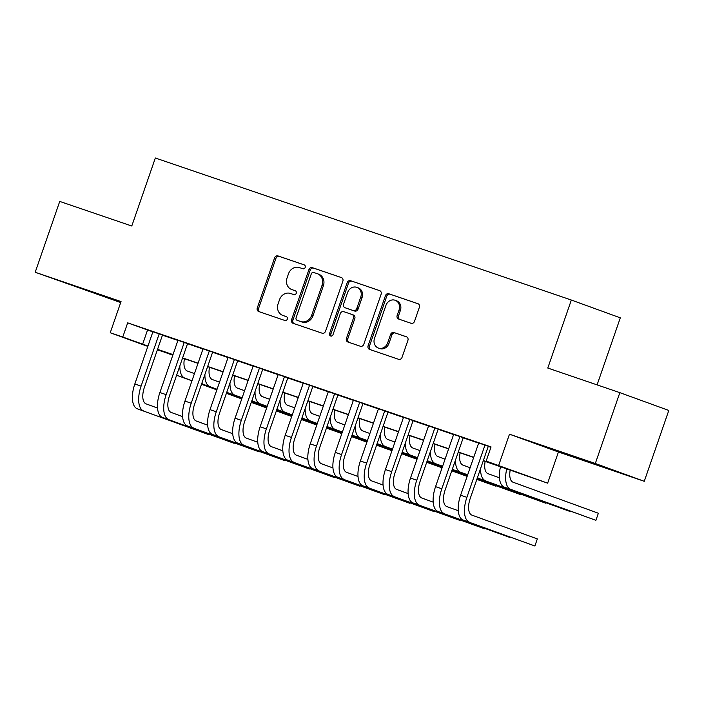 <?xml version="1.0" encoding="UTF-8"?>
<svg xmlns="http://www.w3.org/2000/svg" width="704" height="704" viewBox="0 0 704 704"><rect width="100%" height="100%" fill="white"/><g stroke="black" fill="none" stroke-linecap="round" stroke-linejoin="round"><path stroke-width="1.06" d="M305.21 267.397A2.059 1.822 -70 0 0 304.163 264.862L278.027 255.939A2.948 2.596 -70 0 0 274.604 257.875L257.268 307.947A2.948 2.596 -70 0 0 258.764 311.564L284.9 320.487A2.059 1.822 -70 0 0 286.255 316.598L282.867 315.445A9.416 8.316 -70 0 1 282.735 315.392A9.416 8.316 -70 0 1 278.08 303.855L279.523 299.684A9.416 8.316 -70 0 1 290.479 293.462L293.858 294.624A2.059 1.822 -70 0 0 295.205 290.726L291.826 289.573A9.416 8.316 -70 0 1 291.694 289.52A9.416 8.316 -70 0 1 287.038 277.983L288.482 273.812A9.416 8.316 -70 0 1 299.438 267.599L302.817 268.752A2.059 1.822 -70 0 0 305.21 267.397M576.884 457.521L609.312 468.926L576.884 457.521M81.937 288.534L114.365 299.948L81.937 288.534M411.083 323.286A2.948 2.596 -70 0 0 414.506 321.35L419.373 307.305A2.948 2.596 -70 0 0 417.877 303.679L388.846 293.77A2.948 2.596 -70 0 0 385.422 295.715L368.086 345.778A2.948 2.596 -70 0 0 369.582 349.404L398.614 359.313A2.948 2.596 -70 0 0 402.037 357.368L407.906 340.402A2.948 2.596 -70 0 0 406.41 336.776L393.994 332.543A2.948 2.596 -70 0 0 390.57 334.479L387.658 342.892A7.876 6.952 -70 0 1 378.382 348.049A7.876 6.952 -70 0 1 374.493 338.404L385.906 305.439A7.876 6.952 -70 0 1 395.182 300.282A7.876 6.952 -70 0 1 399.071 309.936L397.162 315.427A2.948 2.596 -70 0 0 398.622 319.035L411.083 323.286M619.846 392.647L668.8 410.45L644.266 481.298L595.311 463.496L619.846 392.647L547.791 368.051L571.34 300.036L155.338 158.004L131.78 226.019L59.734 201.423L35.2 272.263L121.035 301.567L110.238 332.746L122.769 337.022L127.679 322.854L491.058 446.917L486.147 461.085L547.642 483.164L483.278 460.75M595.311 463.496L509.476 434.192L498.678 465.362M342.866 281.178A2.948 2.596 -70 0 0 341.37 277.561L312.347 267.652A2.948 2.596 -70 0 0 308.924 269.588L291.588 319.66A2.948 2.596 -70 0 0 293.084 323.286L322.106 333.194A2.948 2.596 -70 0 0 325.53 331.25L342.866 281.178M350.601 280.711L379.623 290.62A2.948 2.596 -70 0 1 381.119 294.246L363.783 344.309A2.948 2.596 -70 0 1 360.36 346.254L347.934 342.012A2.948 2.596 -70 0 1 346.438 338.386L353.47 318.085A2.948 2.596 -70 0 0 351.974 314.459L343.737 311.652A2.948 2.596 -70 0 0 340.314 313.588L332.992 334.734A2.059 1.822 -70 0 1 329.551 333.555L347.178 282.656A2.948 2.596 -70 0 1 350.601 280.711L379.949 290.761M35.2 272.263L120.692 302.544M162.501 335.025L152.909 331.751M187.563 343.587L177.971 340.305M212.626 352.141L203.034 348.867M237.688 360.694L228.096 357.421M262.75 369.257L253.15 365.974M287.813 377.81L278.212 374.537M312.866 386.364L303.274 383.09M337.929 394.918L328.337 391.644M362.991 403.48L353.399 400.198M388.054 412.034L378.453 408.76M413.116 420.587L403.515 417.314M438.178 429.141L428.578 425.867M463.232 437.703L453.64 434.421M127.679 322.854L152.865 331.892M162.457 335.166L177.918 340.446M187.519 343.719L202.981 348.999M212.582 352.282L228.043 357.562M237.644 360.835L253.106 366.115M262.698 369.389L278.168 374.669M287.76 377.951L303.23 383.222M312.822 386.505L328.284 391.785M337.885 395.058L353.346 400.338M362.947 403.612L378.409 408.892M388.001 412.174L403.471 417.454M413.063 420.728L428.534 426.008M438.126 429.282L453.587 434.562M463.188 437.835L478.65 443.115M488.25 446.398L490.917 447.304M490.978 447.137L478.702 442.983M488.294 446.257L490.97 447.172M597.089 384.877L620.303 317.838L571.34 300.036M509.476 434.192L558.43 451.994L644.266 481.298M558.43 451.994L547.642 483.164M171.864 354.429L157.362 349.879M483.34 460.566L506 468.301L486.147 461.085M122.769 337.022L147.954 346.06M157.555 349.334L173.017 354.614M182.609 357.896L198.079 363.176M207.671 366.45L223.142 371.73M232.734 375.003L248.195 380.283M257.796 383.557L273.258 388.837M282.858 392.119L298.32 397.399M307.912 400.673L323.382 405.953M332.974 409.226L348.445 414.506M358.037 417.78L373.498 423.06M383.099 426.342L398.561 431.622M408.162 434.896L423.623 440.176M433.224 443.45L448.686 448.73M458.278 452.012L473.748 457.292M147.831 346.412L110.238 332.746M157.45 349.633L171.723 354.825M473.678 457.468L458.216 452.188M448.624 448.914L433.154 443.634M423.562 440.361L408.091 435.081M398.499 431.807L383.038 426.527M373.437 423.245L357.975 417.965M348.374 414.691L332.913 409.411M323.321 406.138L307.85 400.858M298.258 397.584L282.788 392.304M273.196 389.022L257.734 383.742M248.134 380.468L232.672 375.188M223.071 371.914L207.61 366.634M198.009 363.352L182.547 358.072M172.955 354.798L157.485 349.518M147.523 330.07L142.622 344.238M292.873 289.951A9.416 8.316 -70 0 0 293.014 290.004A9.416 8.316 -70 0 0 293.146 290.057L291.826 289.573M295.478 290.849L293.146 290.057M283.923 315.823A9.416 8.316 -70 0 0 284.055 315.876A9.416 8.316 -70 0 0 284.196 315.92L282.867 315.445M286.528 316.721L284.196 315.92M304.436 264.977L279.356 256.414A2.948 2.596 -70 0 0 275.933 258.359L258.597 308.431A2.948 2.596 -70 0 0 259.758 311.907M341.704 277.702L313.667 268.136A2.948 2.596 -70 0 0 310.244 270.072L292.908 320.144A2.948 2.596 -70 0 0 294.078 323.62M313.702 272.466A2.059 1.822 -70 0 0 311.309 273.83L296.085 317.777A2.059 1.822 -70 0 0 297.132 320.311L300.705 321.534A9.416 8.316 -70 0 0 311.661 315.313L322.062 285.278A9.416 8.316 -70 0 0 317.407 273.733A9.416 8.316 -70 0 0 317.266 273.689L313.702 272.466M298.399 320.769A2.059 1.822 -70 0 0 298.426 320.786A2.059 1.822 -70 0 0 298.461 320.795L297.132 320.311M318.595 274.164A9.416 8.316 -70 0 1 318.727 274.217A9.416 8.316 -70 0 1 323.382 285.754L312.981 315.797A9.416 8.316 -70 0 1 302.025 322.01L298.461 320.795M352.062 314.494L353.302 314.943A2.948 2.596 -70 0 0 353.302 314.943A2.948 2.596 -70 0 1 354.798 318.569L347.767 338.87A2.948 2.596 -70 0 0 348.929 342.346M351.921 281.195A2.948 2.596 -70 0 0 348.498 283.131L330.871 334.039A2.059 1.822 -70 0 0 331.285 336.169M360.765 297.009A7.876 6.952 -70 0 0 356.875 287.364A7.876 6.952 -70 0 0 347.609 292.521L343.587 304.137A2.948 2.596 -70 0 0 345.083 307.754L353.32 310.57A2.948 2.596 -70 0 0 356.743 308.625L360.765 297.009L362.094 297.493A7.876 6.952 -70 0 0 358.204 287.848L356.875 287.364M346.324 308.202A2.948 2.596 -70 0 0 346.403 308.238L345.083 307.754M362.094 297.493L358.072 309.109A2.948 2.596 -70 0 1 354.649 311.054L346.403 308.238M395.182 300.282L396.502 300.766A7.876 6.952 -70 0 1 400.391 310.411L398.49 315.911A2.948 2.596 -70 0 0 399.661 319.387M378.382 348.049L379.702 348.533A7.876 6.952 -70 0 0 388.978 343.376L387.658 342.892M406.745 336.926L395.314 333.018A2.948 2.596 -70 0 0 391.89 334.963L388.978 343.376M418.202 303.82L390.174 294.254A2.948 2.596 -70 0 0 386.751 296.19L369.406 346.262A2.948 2.596 -70 0 0 370.577 349.738M184.43 358.714A14.995 7.04 108.9 0 0 187.29 371.008L194.462 373.613M266.658 407.915L251.275 402.389M241.745 398.922L226.389 393.334M216.858 389.866L201.494 384.287M191.963 380.82L178.578 375.954A22.493 10.56 -71.1 0 1 176.757 374.81M266.675 407.845L251.319 402.266M241.789 398.798L226.433 393.21M216.902 389.743L201.538 384.164M192.007 380.697L184.844 378.092A22.493 10.56 -71.1 0 1 179.854 365.86M137.394 408.83L209.088 434.764L137.394 408.83A22.493 10.56 -71.1 0 1 134.825 383.97L152.935 331.69M143.66 410.969A22.493 10.56 -71.1 0 1 141.09 386.109L159.201 333.828M162.527 334.963L144.399 387.314A14.995 7.04 108.9 0 0 146.106 403.885L157.538 408.047M209.493 367.277A14.995 7.04 108.9 0 0 212.353 379.562L219.525 382.166M291.711 416.469L276.338 410.942M266.807 407.475L251.442 401.887M241.912 398.429L226.556 392.841M217.026 389.374L203.632 384.507A22.493 10.56 -71.1 0 1 201.81 383.372M291.738 416.407L276.382 410.819M266.851 407.352L251.486 401.764M241.956 398.306L226.6 392.718M217.07 389.25L209.898 386.646A22.493 10.56 -71.1 0 1 204.917 374.414M234.555 375.83A14.995 7.04 108.9 0 0 237.415 388.115L244.587 390.72M316.774 425.031L301.4 419.496M291.87 416.029L276.505 410.45M266.974 406.982L251.618 401.394M242.088 397.927L228.694 393.061A22.493 10.56 -71.1 0 1 226.873 391.926M316.8 424.961L301.435 419.373M291.905 415.906L276.549 410.326M267.018 406.859L251.662 401.271M242.132 397.804L234.96 395.199A22.493 10.56 -71.1 0 1 229.979 382.967M259.609 384.384A14.995 7.04 108.9 0 0 262.478 396.669L269.641 399.282M341.836 433.585L326.454 428.05M316.923 424.591L301.567 419.003M292.037 415.536L276.681 409.957M267.15 406.49L253.757 401.614A22.493 10.56 -71.1 0 1 251.935 400.479M341.862 433.514L326.498 427.926M316.967 424.468L301.611 418.88M292.081 415.413L276.725 409.825M267.194 406.366L260.022 403.753A22.493 10.56 -71.1 0 1 255.033 391.53M284.671 392.946A14.995 7.04 108.9 0 0 287.54 405.231L294.703 407.836M366.898 442.138L351.516 436.612M341.986 433.145L326.63 427.557M317.099 424.09L301.743 418.51M292.213 415.043L278.819 410.177A22.493 10.56 -71.1 0 1 276.998 409.033M366.916 442.068L351.56 436.489M342.03 433.022L326.674 427.434M317.143 423.966L301.778 418.387M292.248 414.92L285.085 412.315A22.493 10.56 -71.1 0 1 280.095 400.083M162.448 417.393L234.15 443.326L162.448 417.393A22.493 10.56 -71.1 0 1 159.887 392.524L177.989 340.243M168.714 419.531A22.493 10.56 -71.1 0 1 166.153 394.662L184.254 342.382M187.59 343.517L169.462 395.868A14.995 7.04 108.9 0 0 171.169 412.447L182.6 416.601M187.51 425.946L259.213 451.88L187.51 425.946A22.493 10.56 -71.1 0 1 184.95 401.086L203.051 348.797M193.776 428.085A22.493 10.56 -71.1 0 1 191.215 403.225L209.317 350.935M212.652 352.079L194.524 404.422A14.995 7.04 108.9 0 0 196.231 421.001L207.662 425.154M212.573 434.5L284.266 460.434L212.573 434.5A22.493 10.56 -71.1 0 1 210.012 409.64L228.114 357.359M218.838 436.638A22.493 10.56 -71.1 0 1 216.278 411.778L234.379 359.498M237.714 360.633L219.586 412.984A14.995 7.04 108.9 0 0 221.294 429.554L232.725 433.708M237.635 443.054L309.329 468.987L237.635 443.054A22.493 10.56 -71.1 0 1 235.074 418.194L253.176 365.913M243.901 445.201A22.493 10.56 -71.1 0 1 241.331 420.332L259.442 368.051M262.768 369.186L244.64 421.538A14.995 7.04 108.9 0 0 246.356 438.108L257.778 442.27M309.734 401.5A14.995 7.04 108.9 0 0 312.594 413.785L319.766 416.39M391.961 450.692L376.578 445.166M367.048 441.698L351.692 436.119M342.162 432.652L326.797 427.064M317.266 423.597L303.882 418.73A22.493 10.56 -71.1 0 1 302.06 417.595M391.978 450.63L376.622 445.042M367.092 441.575L351.736 435.987M342.206 432.529L326.841 426.941M317.31 423.474L310.147 420.869A22.493 10.56 -71.1 0 1 305.158 408.637M262.698 451.616L334.391 477.55L262.698 451.616A22.493 10.56 -71.1 0 1 260.128 426.747L278.238 374.466M268.963 453.754A22.493 10.56 -71.1 0 1 266.394 428.894L284.504 376.605M287.83 377.74L269.702 430.091A14.995 7.04 108.9 0 0 271.41 446.67L282.841 450.824M334.796 410.054A14.995 7.04 108.9 0 0 337.656 422.338L344.828 424.943M417.014 459.254L401.641 453.719M392.11 450.252L376.754 444.673M367.224 441.206L351.859 435.618M342.329 432.159L328.935 427.284A22.493 10.56 -71.1 0 1 327.114 426.149M417.041 459.184L401.685 453.596M392.154 450.129L376.79 444.55M367.259 441.082L351.903 435.494M342.373 432.027L335.201 429.422A22.493 10.56 -71.1 0 1 330.22 417.19M287.76 460.17L359.454 486.103L287.76 460.17A22.493 10.56 -71.1 0 1 285.19 435.31L303.301 383.02M294.017 462.308A22.493 10.56 -71.1 0 1 291.456 437.448L309.566 385.158M312.893 386.302L294.765 438.654A14.995 7.04 108.9 0 0 296.472 455.224L307.903 459.378M359.858 418.607A14.995 7.04 108.9 0 0 362.718 430.892L369.89 433.506M442.077 467.808L426.703 462.282M417.173 458.814L401.808 453.226M392.278 449.759L376.922 444.18M367.391 440.713L353.998 435.838A22.493 10.56 -71.1 0 1 352.176 434.702M442.103 467.738L426.747 462.158M417.217 458.691L401.852 453.103M392.322 449.636L376.966 444.057M367.435 440.59L360.263 437.985A22.493 10.56 -71.1 0 1 355.282 425.753M312.814 468.723L384.516 494.657L312.814 468.723A22.493 10.56 -71.1 0 1 310.253 443.863L328.354 391.582M319.079 470.862A22.493 10.56 -71.1 0 1 316.518 446.002L334.62 393.721M337.955 394.856L319.827 447.207A14.995 7.04 108.9 0 0 321.534 463.778L332.966 467.94M384.921 427.17A14.995 7.04 108.9 0 0 387.781 439.454L394.944 442.059M467.139 476.362L451.766 470.835M442.235 467.368L426.87 461.78M417.34 458.322L401.984 452.734M392.454 449.266L379.06 444.4A22.493 10.56 -71.1 0 1 377.238 443.256M467.166 476.291L451.801 470.712M442.27 467.245L426.914 461.657M417.384 458.19L402.028 452.61M392.498 449.143L385.326 446.538A22.493 10.56 -71.1 0 1 380.336 434.306M337.876 477.286L409.578 503.21L337.876 477.286A22.493 10.56 -71.1 0 1 335.315 452.417L353.417 400.136M344.142 479.424A22.493 10.56 -71.1 0 1 341.581 454.555L359.682 402.274M363.018 403.41L344.89 455.761A14.995 7.04 108.9 0 0 346.597 472.34L358.028 476.494M409.974 435.723A14.995 7.04 108.9 0 0 412.843 448.008L420.006 450.613M476.863 479.266L495.669 486.103L476.819 479.389M467.289 475.922L451.933 470.342M442.402 466.875L427.046 461.287M417.516 457.82L404.122 452.954A22.493 10.56 -71.1 0 1 402.301 451.818M467.333 475.798L451.977 470.219M442.446 466.752L427.09 461.164M417.56 457.697L410.388 455.092A22.493 10.56 -71.1 0 1 405.398 442.86M435.037 444.277A14.995 7.04 108.9 0 0 437.897 456.562L445.069 459.166M477.039 478.773L520.731 494.657L476.995 478.896M467.465 475.429L452.1 469.841M442.57 466.382L429.185 461.507A22.493 10.56 -71.1 0 1 427.363 460.372M467.509 475.306L452.144 469.718M442.614 466.259L435.45 463.646A22.493 10.56 -71.1 0 1 430.461 451.414M460.099 452.839A14.995 7.04 108.9 0 0 462.959 465.124L470.131 467.729M477.206 478.28L545.785 503.219L477.162 478.403M467.632 474.936L454.247 470.07A22.493 10.56 -71.1 0 1 452.426 468.926M467.676 474.813L460.513 472.208A22.493 10.56 -71.1 0 1 455.523 459.976M485.162 461.393A14.995 7.04 108.9 0 0 488.022 473.678L499.453 477.831M479.301 478.623L570.847 511.773L479.301 478.623A22.493 10.56 -71.1 0 1 477.479 477.488M485.566 480.762A22.493 10.56 -71.1 0 1 480.586 468.53M510.224 469.946A14.995 7.04 108.9 0 0 513.084 482.231L598.365 513.242L595.91 520.326L510.629 489.315A22.493 10.56 -71.1 0 1 506.792 468.776M595.91 520.326L504.363 487.177A22.493 10.56 -71.1 0 1 500.526 466.638M362.938 485.839L434.632 511.773L362.938 485.839A22.493 10.56 -71.1 0 1 360.378 460.979L378.479 408.69M369.204 487.978A22.493 10.56 -71.1 0 1 366.643 463.118L384.745 410.828M388.071 411.963L369.943 464.314A14.995 7.04 108.9 0 0 371.659 480.894L383.082 485.047M388.001 494.393L459.694 520.326L388.001 494.393A22.493 10.56 -71.1 0 1 385.431 469.533L403.542 417.243M394.266 496.531A22.493 10.56 -71.1 0 1 391.697 471.671L409.807 419.39M413.134 420.526L395.006 472.877A14.995 7.04 108.9 0 0 396.722 489.447L408.144 493.601M413.063 502.946L484.757 528.88L413.063 502.946A22.493 10.56 -71.1 0 1 410.494 478.086L428.604 425.806M419.329 505.085A22.493 10.56 -71.1 0 1 416.759 480.225L434.87 427.944M438.196 429.079L420.068 481.43A14.995 7.04 108.9 0 0 421.775 498.001L433.206 502.163M438.117 511.509L509.819 537.442L438.117 511.509A22.493 10.56 -71.1 0 1 435.556 486.64L453.658 434.359M444.382 513.647A22.493 10.56 -71.1 0 1 441.822 488.778L459.923 436.498M463.258 437.633L445.13 489.984A14.995 7.04 108.9 0 0 446.838 506.563L458.269 510.717M463.179 520.062L534.882 545.996L463.179 520.062A22.493 10.56 -71.1 0 1 460.618 495.202L478.72 442.913M469.445 522.201A22.493 10.56 -71.1 0 1 466.884 497.341L484.986 445.051M488.321 446.195L470.193 498.538A14.995 7.04 108.9 0 0 471.9 515.117L537.328 538.912L534.882 545.996M258.597 308.431L257.268 307.947M275.933 258.359L274.604 257.875M279.356 256.414L278.027 255.939M292.908 320.144L291.588 319.66M310.244 270.072L308.924 269.588M313.667 268.136L312.347 267.652M302.025 322.01L300.705 321.534M312.981 315.797L311.661 315.313M323.382 285.754L322.062 285.278M347.767 338.87L346.438 338.386M354.798 318.569L353.47 318.085M330.871 334.039L329.551 333.555M348.498 283.131L347.178 282.656M354.649 311.054L353.32 310.57M358.072 309.109L356.743 308.625M398.49 315.911L397.162 315.427M400.391 310.411L399.071 309.936M391.89 334.963L390.57 334.479M395.314 333.018L393.994 332.543M369.406 346.262L368.086 345.778M386.751 296.19L385.422 295.715M390.174 294.254L388.846 293.77M178.578 375.954L184.844 378.092M134.825 383.97L141.09 386.109M203.632 384.507L209.898 386.646M228.694 393.061L234.96 395.199M253.757 401.614L260.022 403.753M278.819 410.177L285.085 412.315M159.887 392.524L166.153 394.662M184.95 401.086L191.215 403.225M210.012 409.64L216.278 411.778M235.074 418.194L241.331 420.332M303.882 418.73L310.147 420.869M260.128 426.747L266.394 428.894M328.935 427.284L335.201 429.422M285.19 435.31L291.456 437.448M353.998 435.838L360.263 437.985M310.253 443.863L316.518 446.002M379.06 444.4L385.326 446.538M335.315 452.417L341.581 454.555M404.122 452.954L410.388 455.092M429.185 461.507L435.45 463.646M454.247 470.07L460.513 472.208M504.363 487.177L510.629 489.315M360.378 460.979L366.643 463.118M385.431 469.533L391.697 471.671M410.494 478.086L416.759 480.225M435.556 486.64L441.822 488.778M460.618 495.202L466.884 497.341M293.014 290.004L291.694 289.52M284.055 315.876L282.735 315.392M298.426 320.786L297.106 320.302M318.727 274.217L317.407 273.733M353.338 314.961L352.018 314.477M346.359 308.22L345.039 307.736"/></g></svg>
